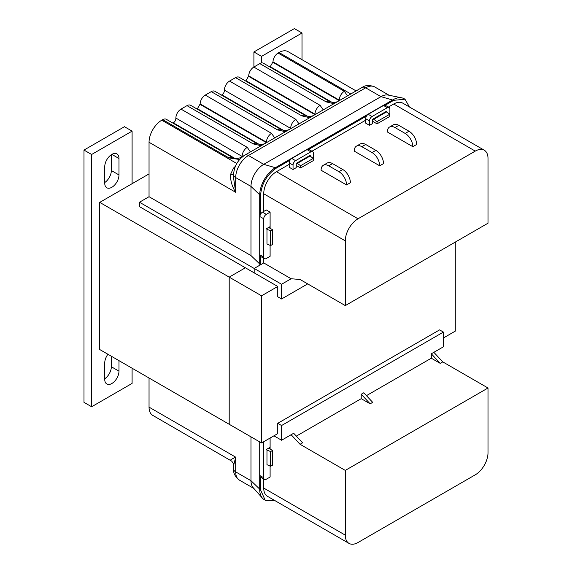 <?xml version="1.0" encoding="UTF-8"?>
<svg xmlns="http://www.w3.org/2000/svg" width="572" height="572" viewBox="0 0 572 572"><rect width="100%" height="100%" fill="white"/><g stroke="black" fill="none" stroke-linecap="round" stroke-linejoin="round"><path stroke-width="0.86" d="M302.023 59.695L302.023 33.012L261.561 56.371L261.561 62.949M261.561 56.371L253.918 51.959L294.38 28.6L302.023 33.012M253.918 67.003L253.918 51.959M104.74 166.724A10.067 5.813 -60 0 1 111.862 154.39A10.067 5.813 -60 0 1 116.895 153.889A10.067 5.813 -60 0 1 118.983 158.501L118.983 174.946A10.067 5.813 -60 0 1 114.586 185.078A10.067 5.813 -60 0 1 106.828 187.78A10.067 5.813 -60 0 1 104.74 183.169L104.74 166.724M118.983 360.646L118.983 371.164A10.067 5.813 -60 0 1 114.586 381.302A10.067 5.813 -60 0 1 106.828 383.998A10.067 5.813 -60 0 1 104.74 379.386L104.74 362.941A10.067 5.813 -60 0 1 107.922 354.261M132.096 183.691L132.096 131.124L91.634 154.483L91.634 406.763L132.096 383.404L132.096 368.211M104.74 182.54A10.067 5.813 120 0 0 111.34 170.535L111.34 154.712M104.74 378.757A10.067 5.813 120 0 0 111.34 366.752L111.34 356.227M91.634 154.483L83.991 150.071L83.991 402.352L91.634 406.763M83.991 150.071L124.446 126.712L132.096 131.124M235.221 124.153L234.77 124.41M149.042 173.909L99.728 202.381L99.728 349.528L261.561 442.964L261.561 295.817L277.749 286.472L254.175 272.858L254.175 268.447L281.574 284.263L281.574 298.977L277.749 296.775L277.749 286.472M261.561 295.817L229.2 277.127L229.2 424.274L229.2 277.127L245.381 267.782L229.2 277.127L99.728 202.381M455.77 241.813L455.77 330.838L443.414 337.973M488.009 388.002L345.288 470.406L345.288 535.149A18.025 10.403 120 0 0 349.02 543.4A18.025 10.403 120 0 0 358.029 542.506L475.268 474.824A18.025 10.403 120 0 0 488.009 452.752L488.009 388.002L442.771 361.883L433.855 352.323L443.414 346.804L443.414 332.089L281.574 425.525L277.749 423.316L277.749 433.619L261.561 442.964M345.288 305.598L345.288 240.855A18.025 10.403 -60 0 1 358.029 218.783L475.268 151.101A18.025 10.403 -60 0 1 484.277 150.207A18.025 10.403 -60 0 1 488.009 158.458L488.009 223.202L345.288 305.598L300.05 279.479L291.127 278.75L281.574 284.263M263.728 258.265L263.728 262.927L291.127 278.75M263.728 211.425L263.728 193.772A18.025 10.403 -60 0 1 276.476 171.7L289.217 164.343M270.106 228.321L270.106 212.162L266.28 209.953L262.455 212.162A3.604 2.081 120 0 0 259.91 216.581L259.91 254.833A3.604 2.081 120 0 0 260.653 256.485L264.478 258.694A3.604 2.081 120 0 0 266.28 258.515L270.106 256.306L270.106 245.345M307.693 283.898L281.574 298.977M263.728 262.927L254.175 268.447L260.539 264.772L260.539 256.413M311.94 151.222L365.68 120.199M388.395 107.078L393.715 104.011A18.025 10.403 -60 0 1 402.724 103.117L484.277 150.207M323.316 165.279L327.141 163.07A10.811 6.242 60 0 1 332.546 163.606L342.742 169.491A10.811 6.242 60 0 1 350.386 182.733L346.56 184.942L321.078 170.227A10.811 6.242 60 0 1 323.316 165.279A10.811 6.242 60 0 1 328.721 165.809L338.917 171.7A10.811 6.242 60 0 1 346.56 184.942M389.582 127.02L393.4 124.81A10.811 6.242 60 0 1 398.813 125.347L409.001 131.231A10.811 6.242 60 0 1 416.652 144.473L412.827 146.682L387.344 131.968A10.811 6.242 60 0 1 389.582 127.02A10.811 6.242 60 0 1 394.987 127.556L405.183 133.44A10.811 6.242 60 0 1 412.827 146.682M379.694 165.809L383.519 163.606A10.811 6.242 -120 0 0 375.868 150.364L365.68 144.473A10.811 6.242 -120 0 0 360.274 143.944L356.449 146.146A10.811 6.242 -120 0 0 354.211 151.101L379.694 165.809A10.811 6.242 -120 0 0 372.05 152.567L361.854 146.682A10.811 6.242 -120 0 0 356.449 146.146M312.855 158.051L313.427 157.722L313.427 153.303A3.604 2.081 120 0 0 312.684 151.651A3.604 2.081 120 0 0 310.882 151.83L295.588 160.66A3.604 2.081 120 0 0 293.043 165.079L293.043 169.491L296.232 167.653L296.232 163.385L310.246 155.291L310.246 156.12M293.043 169.491L289.217 167.281L289.217 162.87A3.604 2.081 120 0 1 291.763 158.451L307.057 149.628A3.604 2.081 120 0 1 308.859 149.449L312.684 151.651M389.317 113.907L389.889 113.578L389.889 109.159A3.604 2.081 120 0 0 389.146 107.515A3.604 2.081 120 0 0 387.344 107.686L372.05 116.516A3.604 2.081 120 0 0 369.498 120.935L369.498 125.347L372.687 123.509L372.687 119.241L386.701 111.147L386.701 111.969M369.498 125.347L365.68 123.137L365.68 118.726A3.604 2.081 120 0 1 368.225 114.314L383.519 105.484A3.604 2.081 120 0 1 385.321 105.305L389.146 107.515M270.106 212.162L266.28 214.371A3.604 2.081 120 0 0 263.728 218.783L263.728 257.042A3.604 2.081 120 0 0 264.478 258.694M269.698 228.085L269.698 226.841L266.681 228.585L266.681 229.079M290.083 160.16L276.476 168.018L263.728 164.343L248.441 155.512A18.025 10.403 120 0 0 235.693 177.585L235.693 192.299C232.032 186.515 230.316 180.545 230.552 174.403L233.512 168.125A18.025 10.403 -60 0 1 235.357 166.395M236.787 163.499L161.783 120.199A18.025 10.403 120 0 0 149.042 142.271L149.042 196.711L250.986 255.57L250.986 186.415L260.539 195.61C261.49 183.891 266.795 174.696 276.476 168.018M260.539 195.61L260.539 214.271M254.175 268.447L254.175 272.858L139.482 206.649L139.482 202.231L254.175 268.447M362.076 87.466A7.207 4.161 60 0 1 365.68 87.823L248.441 155.512A7.207 4.161 -120 0 0 244.837 155.155L362.076 87.466C365.365 85.078 369.569 84.899 374.689 86.93A18.025 10.403 120 0 0 365.68 87.823L380.966 96.654L393.715 100.329L404.976 99.213L409.488 107.021M393.715 100.329L385.199 105.241M366.545 116.016L308.737 149.385M250.986 255.57L260.539 264.772M149.042 196.711L139.482 202.231M161.783 120.199L162.713 119.662L228.972 157.922A7.207 4.161 -60 0 1 232.582 157.565C235.299 158.716 237.995 158.716 240.662 157.565L243.658 155.834A7.207 4.161 60 0 1 243.987 155.677M232.582 157.565L166.316 119.305A7.207 4.161 120 0 0 162.713 119.662M172.916 123.116L173.352 122.866C174.996 121.757 175.847 120.163 175.897 118.061L242.163 156.449A7.207 4.161 -60 0 1 247.261 147.361L180.995 109.109A7.207 4.161 120 0 0 175.897 118.061M180.995 109.109L186.987 105.648L253.253 143.908L261.154 145.731M253.253 143.908A7.207 4.161 -60 0 1 256.857 143.551L190.59 105.291A7.207 4.161 120 0 0 186.987 105.648M197.19 109.102L200.171 103.918L266.438 142.178M274.703 137.909L271.536 133.347L205.269 95.088A7.207 4.161 120 0 0 200.171 103.918M205.269 95.088L211.261 91.634L277.527 129.887L285.428 131.717M277.527 129.887A7.207 4.161 -60 0 1 281.131 129.537L214.865 91.277A7.207 4.161 120 0 0 211.261 91.634M221.464 95.088L221.9 94.83C223.552 93.665 224.403 92.113 224.446 90.161L290.719 128.421A7.207 4.161 -60 0 1 295.81 119.334L229.551 81.074A7.207 4.161 120 0 0 224.453 90.161M229.551 81.074L235.535 77.62L301.801 115.873L309.709 117.703M301.801 115.873A7.207 4.161 -60 0 1 305.405 115.515L239.139 77.263A7.207 4.161 120 0 0 235.535 77.62M245.738 81.067L248.727 75.89L314.993 114.143A7.207 4.161 -60 0 1 320.091 105.32L253.825 67.06A7.207 4.161 120 0 0 248.727 75.89M253.825 67.06L259.817 63.599L326.076 101.859L333.984 103.689M326.076 101.859A7.207 4.161 -60 0 1 329.679 101.501L263.42 63.242A7.207 4.161 120 0 0 259.817 63.599M270.02 67.053L273.001 61.876L339.267 100.129A7.207 4.161 -60 0 1 344.365 91.298L278.099 53.046A7.207 4.161 120 0 0 273.001 61.876M278.099 53.046L279.022 52.51L350.822 93.965M356.099 90.919L288.031 51.616A18.025 10.403 120 0 0 279.022 52.51M244.837 155.155C237.859 159.788 234.112 166.288 233.583 174.639A7.207 4.161 180 0 0 235.693 177.585L250.986 186.415A18.025 10.403 -60 0 1 263.728 164.343L380.966 96.654A18.025 10.403 -60 0 1 388.109 95.059L401.801 97.848A22.53 13.006 -60 0 0 392.871 99.843L275.632 167.532A22.53 13.006 -60 0 0 259.702 195.123L259.702 264.285M233.583 174.639L233.583 177.949L235.693 192.299L149.042 142.271M234.534 168.64A7.207 2.317 43.9 0 1 233.512 168.125M233.59 174.231A7.207 1.552 12.8 0 1 230.552 174.403M401.801 97.848A22.53 13.006 -60 0 1 404.139 98.727L404.976 99.213M272.551 229.73L272.551 244.444L270.606 245.567L266.974 243.987L266.974 229.272L270.606 230.852L272.551 229.73L268.625 227.463M270.606 245.567L270.606 230.852M385.964 111.576L389.761 114.236L389.761 116.474L377.019 123.831L372.687 121.328M373.223 118.933L377.019 121.593L377.019 123.831M386.579 111.876L373.831 119.233M389.761 114.236L377.019 121.593M296.232 165.48L300.557 167.975L313.306 160.618L313.306 158.38L309.509 155.72M300.557 167.975L300.557 165.737L313.306 158.38M300.557 165.737L297.376 163.377L310.117 156.02M297.376 163.377L296.761 163.077M263.728 478.986L263.728 488.066A18.025 10.403 120 0 0 267.467 496.31L349.02 543.4M345.288 470.406L300.05 444.287L291.127 434.72L281.574 440.24L281.574 425.525M270.106 438.03L270.106 449.041M270.106 466.066L270.106 477.027L266.28 479.236A3.604 2.081 -60 0 1 264.478 479.415A3.604 2.081 -60 0 1 263.728 477.763L263.728 441.713M300.05 444.287L302.595 442.814L293.679 433.254L291.127 434.72M361.218 398.67L361.218 394.258L370.134 403.825L361.218 398.67L296.353 436.121M361.218 394.258L363.763 392.785L372.687 402.352L370.134 403.825M431.302 358.208L440.226 363.356L431.302 353.796L431.302 358.208L366.445 395.652M431.302 353.796L433.855 352.323M440.226 363.356L442.771 361.883M273.924 435.828L281.574 440.24M443.414 332.089L439.589 329.88L277.749 423.316M266.681 449.799L266.681 449.299L269.698 447.554L269.698 448.805M264.478 479.415L260.653 477.205A3.604 2.081 -60 0 1 259.91 475.554L259.91 442.006M250.986 436.858L250.986 480.709L260.539 489.904L260.539 477.134M260.539 489.904L265.208 500.221L274.224 500.221M259.702 441.884L259.702 489.417A22.53 13.006 120 0 0 262.434 498.148L253.174 487.687A18.025 10.403 120 0 1 250.986 480.709L235.693 471.879A7.207 4.161 180 0 1 233.583 468.933L233.583 465.629C233.748 464.357 233.09 462.841 231.617 461.089L152.774 415.386A18.025 10.403 -60 0 1 149.042 407.135L149.042 377.999M233.583 465.629L235.693 457.164C232.025 458.908 230.309 459.952 230.552 460.288L230.53 460.274M262.434 498.148A22.53 13.006 120 0 0 264.364 499.735L265.208 500.221M270.606 451.573L266.974 449.992L266.974 464.707L270.606 466.287L272.551 465.165L272.551 450.45L270.606 451.573L270.606 466.287M268.618 448.183L272.551 450.45M111.862 154.39L118.983 158.501M111.34 170.535L118.983 174.946M111.34 366.752L118.983 371.164M263.728 193.772L345.288 240.855M393.715 104.011L475.268 151.101M276.476 171.7L358.029 218.783M263.728 218.783L259.91 216.581M266.28 214.371L262.455 212.162M263.728 257.042L259.91 254.833M369.498 120.935L365.68 118.726M372.05 116.516L368.225 114.314M387.344 107.686L383.519 105.484M310.882 151.83L307.057 149.628M295.588 160.66L291.763 158.451M293.043 165.079L289.217 162.87M372.05 152.567L375.868 150.364M361.854 146.682L365.68 144.473M409.001 131.231L405.183 133.44M398.813 125.347L394.987 127.556M342.742 169.491L338.917 171.7M332.546 163.606L328.721 165.809M347.526 95.867L344.365 91.298M323.252 109.881L320.091 105.32M298.977 123.895L295.81 119.334M250.422 151.93L247.261 147.361M228.972 157.922L239.647 159.502M266.445 142.428A7.207 4.161 -60 0 1 271.536 133.347M241.927 157.228A7.207 4.161 -120 0 0 240.662 157.565M242.163 156.192A3.604 2.081 180 0 1 242.564 156.463M273.001 62.391L339.26 100.643L339.267 100.129A3.604 2.081 180 0 1 339.668 100.407M248.727 76.405L314.986 114.657L314.993 114.143A3.604 2.081 180 0 1 315.394 114.421M290.719 128.164A3.604 2.081 180 0 1 291.112 128.435M266.43 142.685L200.171 104.433M258.923 144.237L197.626 108.852M307.471 116.202L246.174 80.816M331.746 102.188L270.456 66.802M173.352 122.866L234.642 158.251M221.9 94.83L283.197 130.223M263.728 488.066L345.288 535.149M263.728 477.763L259.91 475.554M253.861 488.459L239.432 480.13A18.025 10.403 -60 0 1 235.693 471.879L235.693 457.164L149.042 407.135M329.679 101.501C332.403 102.66 335.099 102.66 337.766 101.501M305.405 115.515C308.129 116.674 310.825 116.674 313.492 115.515M281.131 129.537C283.855 130.688 286.551 130.688 289.217 129.537M256.857 143.551C259.581 144.702 262.269 144.702 264.936 143.551M374.689 86.93L389.117 95.267M239.432 480.13C235.113 476.712 233.162 472.98 233.583 468.933"/></g></svg>
